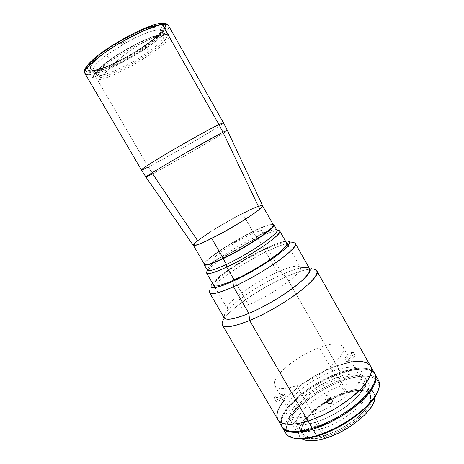 <?xml version="1.0" encoding="UTF-8"?>
<svg xmlns="http://www.w3.org/2000/svg" width="464" height="464" viewBox="0 0 464 464"><rect width="100%" height="100%" fill="white"/><g stroke="black" fill="none" stroke-linecap="round" stroke-linejoin="round"><path stroke-width="0.35" stroke-dasharray="2.32 1.74" d="M128.203 52.067C118.03 59.467 109.052 67.924 101.256 77.436C92.469 79.483 91.066 77.181 97.034 70.522C107.346 59.137 144.809 37.596 159.831 34.411L161.826 33.988C149.611 38.657 138.4 44.683 128.203 52.067C138.4 44.683 149.611 38.657 161.826 33.988C172.736 32.074 166.663 40.896 151.003 51.916C135.459 62.93 113.129 74.449 101.256 77.436C109.052 67.924 118.03 59.467 128.203 52.067L128.203 52.067M160.039 23.449L159.488 23.722C156.316 24.122 150.835 25.885 143.04 29.023C131.938 33.727 114.724 43.146 101.251 52.977C95.166 57.681 90.689 61.706 87.812 65.041C85.95 67.814 85.37 69.757 86.072 70.882C87.94 71.949 90.729 72.024 94.453 71.096C93.635 71.85 93.519 72.831 94.093 74.031L90.776 74.663M95.909 70.035C117.415 65.662 168.542 32.724 163.63 25.903C162.986 24.778 161.054 24.453 157.841 24.917L163.427 34.765C166.588 34.214 168.467 34.458 169.058 35.49C173.64 41.719 122.467 74.397 101.268 79.24L95.909 70.035L101.268 79.24C96.819 80.371 94.175 80.301 93.328 79.042C91.501 76.224 101.831 66.451 118.419 55.935C134.966 45.414 154.518 36.302 163.427 34.765L157.841 24.917C148.787 26.222 129.12 35.218 112.578 45.814C95.996 56.417 85.794 66.456 87.771 69.525C88.688 70.899 91.396 71.073 95.909 70.035L106.79 66.439L116.655 62.031L127.165 56.55L140.847 48.279L152.552 39.875L159.053 34.15L161.959 30.873L163.566 28.182L163.763 26.199L163.311 25.503L161.298 24.754L159.744 24.72L155.597 25.352L143.672 29.36L124.584 38.663L109.231 48.001L96.779 57.223L92.324 61.277L88.322 66.201L87.539 68.544L88.241 70.047L90.364 70.685L95.909 70.035M85.051 73.567C86.055 75.069 89.071 75.226 94.093 74.031L148.3 166.982L197.623 240.671C194.381 243.235 192.949 244.824 193.326 245.456M141.398 169.94C142.181 169.934 144.484 168.948 148.3 166.982C154.147 164.157 167.661 156.675 188.831 144.53C210.105 132.188 224.878 122.676 223.439 122.763C225.005 123.737 168.6 156.855 148.3 166.982L94.093 74.031C117.781 68.991 173.71 33.031 168.496 25.584C171.402 28.049 158.352 41.197 136.961 54.12C115.391 66.352 101.106 72.993 94.093 74.031C93.519 72.831 93.635 71.85 94.453 71.096L90.248 71.781L87.307 71.578L85.788 70.47L85.596 69.571M145.916 177.028L152.61 173.849C172.538 163.409 228.7 130.662 227.296 130.233C228.665 129.932 213.916 139.084 192.757 151.322L152.61 173.849L148.3 166.982M262.589 205.627C261.98 201.73 212.587 228.526 197.623 240.671L211.381 231.182L230.034 220.069L248.107 210.581L260.159 205.61M261.249 205.378L262.032 205.337M193.302 245.427L193.262 245.114M198.638 240.155L195.228 243.194L194.451 244.429L194.95 244.951L195.686 244.928L198.128 244.302L209.316 239.476L222.024 232.882L235.787 225.005L250.804 215.476L258.605 209.693L260.664 207.744L261.29 206.173L259.063 206.283L254.284 207.976L236.118 216.862L214.739 229.222L198.638 240.155M151.438 25.798L157.134 24.169L161.478 23.519M163.102 23.56L164.337 23.844L165.654 25.097L165.428 27.196L163.722 30.032L156.362 37.393L144.878 46.052L130.9 54.856L116.22 62.686L102.706 68.533L94.453 71.096C101.071 69.989 124.775 60.233 148.051 43.831C170.601 27.434 167.545 21.866 159.488 23.722M146.259 46.945C150.365 44.005 153.723 41.284 156.339 38.785L158.444 36.61C160.724 34.034 161.571 32.173 160.985 31.024C159.651 27.689 144.049 32.637 126.498 42.427L106.784 54.938L109.73 60.024C129.804 45.095 162.684 30.711 163.757 35.908C164.482 38.721 159.535 43.947 148.909 51.585L146.259 46.945C132.826 56.62 113.152 66.862 102.092 69.838L99.534 69.02C111.244 65.929 132.02 55.141 146.206 44.892L146.259 46.945L146.206 44.892C150.568 41.754 154.135 38.854 156.902 36.186L156.339 38.785L161.565 36.505L163.693 34.324L158.444 36.61L159.013 33.994C160.863 31.906 161.843 30.235 161.959 28.971C162.945 23.676 145.557 28.513 125.112 39.945L126.498 42.427C145.725 31.685 162.069 27.057 161.17 31.97C161.072 33.124 160.161 34.672 158.444 36.61L159.013 33.994L160.48 32.178L161.924 29.244L161.861 28.176L161.263 27.405L158.45 26.825L153.572 27.585L146.879 29.696L134.334 35.136L125.112 39.945L124.665 39.005L135.117 33.536L144.896 29.11L153.329 26.007L162.319 24.186L165.41 24.888L166.037 25.787L166.054 27.016L165.474 28.553L162.62 32.434L159.013 33.994L162.62 32.434L163.693 34.324L158.444 36.61L156.339 38.785L161.565 36.505L160.498 34.626L156.902 36.186L156.339 38.785C153.723 41.284 150.365 44.005 146.259 46.945L148.909 51.585C129.52 65.592 98.519 79.506 96.355 74.663C95.364 72.291 99.818 67.408 109.73 60.024L106.784 54.938L121.493 45.292L120.089 42.821C99.534 54.839 86.089 67.796 91.269 69.623C92.348 70.128 94.14 70.151 96.651 69.687L99.226 70.511C96.901 70.94 95.242 70.917 94.25 70.447C91.449 68.573 95.625 63.4 106.784 54.938C96.895 62.379 92.475 67.338 93.525 69.815C94.192 70.853 96.089 71.085 99.226 70.511L94.523 73.915L93.426 72.036L90.869 72.407L87.29 72.094L86.333 71.398L85.985 70.342L87.151 67.199L93.566 60.198L100.671 54.41L109.55 48.163L119.608 41.899L121.493 45.292L119.608 41.899L120.089 42.821L103.391 53.87L97.104 58.992L92.742 63.377L90.526 66.775L90.521 69.003L92.632 69.977L96.651 69.687L93.426 72.036L96.651 69.687L99.226 70.511L94.523 73.915L97.411 73.231L102.092 69.838L99.534 69.02L112.671 64.136L131.463 54.41L146.206 44.892L156.902 36.186L160.498 34.626L154.738 39.66L147.465 45.13L134.612 53.488L120.768 61.213L111.749 65.569L103.449 69.02L96.321 71.357L99.534 69.02L96.321 71.357L97.411 73.231L102.092 69.838L99.226 70.511L102.092 69.838C113.152 66.862 132.826 56.62 146.259 46.945M126.498 42.427L125.86 41.081L120.802 43.976L121.493 45.292L126.498 42.427M206.602 273.058C203.945 269.636 234.361 248.988 257.723 237.858L277.31 272.171C253.675 282.489 224.025 304.03 227.592 309.007C229.361 311.356 236.373 309.975 248.623 304.871L234.21 280.007L248.623 304.871C273.54 294.46 304.68 271.347 300.278 267.212C297.952 264.805 290.296 266.458 277.31 272.171L257.723 237.858C244.505 244.36 232.128 251.587 220.603 259.538M219.141 260.571C212.164 265.582 208.029 269.3 206.735 271.724L207.489 268.94C209.74 263.633 235.961 246.419 256.029 236.791L257.723 237.858L256.029 236.791C233.827 247.405 204.862 267.009 207.367 270.164M253.06 231.588L256.029 236.791L253.06 231.588L266.017 225.898L269.712 224.715L273.058 224.303C270.123 224.083 263.459 226.513 253.06 231.588C232.534 241.558 205.552 259.231 204.201 263.9L205.645 261.835L209.914 257.967L221.804 249.458L237.243 240.027L253.06 231.588M265.159 232.255L269.613 229.291L264.654 231.606L263.262 232.922L265.159 232.255M212.257 262.775L216.908 259.591L212.222 261.853L210.569 263.314L212.257 262.775M235.248 242.318L239.482 239.447L235.028 241.634L233.595 242.904L235.248 242.318M227.876 254.429L237.568 249.383L252.022 240.636L259.237 235.451L261.655 233.386L263.68 230.689L263.25 230.144L261.905 230.15L253.164 233.276L240.027 239.952L226.571 248.066L216.908 255.154L214.252 258.141L214.298 258.906L217.233 258.767L220.046 257.845L227.876 254.429M276.88 230.19C275.152 228.74 268.204 230.944 256.029 236.791C265.913 232.017 272.49 229.645 275.761 229.68L278.545 230.428C275.053 230.382 268.111 232.858 257.723 237.858C270.558 231.71 277.907 229.419 279.763 230.985M273.284 224.704C271.643 223.393 264.816 225.666 252.799 231.513L242.457 213.405C254.4 207.338 261.075 204.752 262.479 205.639C265.234 207.095 234.558 227.105 211.729 238.455L211.729 238.455C200.471 244.047 194.358 246.349 193.389 245.369C191.499 243.258 220.667 224.437 242.457 213.405L252.799 231.513C230.863 242.138 202.089 261.406 204.433 264.294M372.493 370.864L368.462 368.903L365.899 368.352L359.826 368.12L352.71 369.002L340.669 372.267L336.974 365.783C305.492 376.275 269.944 407.206 277.803 419.613C269.944 407.206 305.492 376.275 336.974 365.783L340.669 372.267C309.123 382.568 273.754 413.708 281.839 426.486M338.244 377.064L346.631 391.755C320.85 399.695 292.529 425.442 299.506 436.264L302.035 438.799L299.628 436.462L298.572 433.254L298.961 429.386L300.73 425.018L303.781 420.332L310.451 413.053L319.099 405.977L329.069 399.603L336.093 395.972L346.631 391.755L338.244 377.064C352.356 372.43 361.375 372.696 365.307 377.87C372.557 386.901 342.641 414.41 315.392 422.31C302.023 426.161 293.729 425.685 290.516 420.877C283.927 410.721 312.585 385.352 338.244 377.064L344.903 375.115L351.01 374.001L356.346 373.787L360.69 374.506L363.863 376.153L365.702 378.711L366.084 382.098L365.702 384.076L363.799 388.501L358.156 396.001L352.721 401.267L346.196 406.487L338.859 411.406L331.041 415.814L323.101 419.502L315.392 422.31L322.352 434.31L315.392 422.31L308.264 424.125L302.012 424.891L296.879 424.601L294.791 424.073L291.659 422.292L289.971 419.636L289.675 418.023L290.162 414.317L293.451 407.85L299.442 400.786L307.597 393.687L317.26 387.057L327.729 381.379L338.244 377.064M345.222 392.95C352.159 390.7 358.011 389.864 362.778 390.45C372.296 392.341 373.131 398.733 365.296 409.625C357.147 419.804 339.967 430.824 325.403 435.128L325.629 436.636C340.599 432.228 358.266 420.889 366.612 410.42C374.634 399.22 373.746 392.648 363.95 390.711C359.043 390.108 353.034 390.955 345.924 393.263L345.222 392.95L319.319 347.6C331.934 343.076 339.805 342.797 342.942 346.765C348.783 353.73 321.042 377.684 296.734 385.642L325.403 435.128C350.105 428.307 376.768 403.158 369.941 394.4C366.247 389.435 358.011 388.954 345.222 392.95C321.836 400.142 296.16 423.499 302.476 433.196C305.567 437.83 313.206 438.474 325.403 435.128L296.734 385.642C284.739 389.557 277.455 389.638 274.885 385.897C269.648 378.056 296.27 355.766 319.319 347.6L345.222 392.95L345.924 393.263C327.654 399.063 306.878 414.52 302.302 426.161C298.735 437.633 306.513 441.125 325.629 436.636L325.403 435.128C306.785 439.536 299.21 436.166 302.667 425.018C307.116 413.702 327.404 398.617 345.222 392.95M375.011 396.842L374.506 394.272L372.575 391.541L371.101 390.514L367.233 389.163L362.291 388.762L356.485 389.296L346.631 391.755C360.801 387.307 369.953 387.852 374.088 393.379L375.011 396.842M325.629 436.636L315.943 438.637L310.561 438.729L306.292 437.848L303.27 436.056L302.261 434.843L301.246 431.88L301.246 430.157L302.232 426.323L306.02 419.885L312.208 413.111L320.264 406.51L326.36 402.45L336.104 397.19L345.924 393.263L355.093 390.99L360.487 390.508L366.983 391.425L369.994 393.13L371.757 395.682L372.14 397.248L371.855 400.913L371.183 402.972L368.781 407.467L362.686 414.764L354.078 422.124L343.766 428.794L332.781 434.113L325.629 436.636M374.512 373.166L373.914 372.267M374.523 373.189C369.524 366.722 358.243 366.415 340.669 372.267L327.799 377.58L319.209 382.052L306.965 389.818L299.599 395.473L290.342 404.225L285.696 409.979L282.495 415.442L281.497 417.994L280.766 422.629M283.695 401L289.379 394.812L295.858 389.023L303.253 383.397L315.52 375.637L324.116 371.148L332.734 367.366L336.974 365.783L351.561 361.972L345.129 363.3L336.974 365.783L286.218 276.712C303.282 269.317 313.473 267.334 316.79 270.761M370.017 365.354L370.603 366.224M311.211 415.094L322.869 410.489L330.797 406.4L342.032 399.202L348.58 394.017L356.306 386.234L359.751 381.373L360.922 379.123L362.106 375.074L362.129 373.323L361.05 370.417L358.573 368.387L352.536 367.07L344.271 367.824L334.503 370.51L324 374.871L313.525 380.561L306.93 384.894L298.161 391.86L291.334 398.93L287.03 405.571L285.795 409.486L285.708 411.226L286.619 414.19L288.991 416.347L290.713 417.084L295.174 417.815L300.858 417.513L311.211 415.094M284.768 429.902C282.883 415.152 315.491 388.101 344.352 378.734L341.127 373.079L332.584 376.408L323.942 380.538L311.379 387.916L303.647 393.414L293.625 402.114L286.172 410.802L282.982 416.272L281.984 418.83L281.265 423.475L282.1 426.903C274.984 413.778 309.975 383.247 341.127 373.079L344.352 378.734C312.742 388.849 277.559 420.193 285.859 433.341M378.427 380.109C373.317 373.445 361.961 372.986 344.352 378.734L344.578 380.028C326.528 386.152 306.576 398.814 295.266 411.458C283.974 424.067 282.808 435.708 294.791 438.312L292.221 437.569L288.451 435.215L287.228 433.637L286.12 429.78L286.224 427.541L287.703 422.588L292.859 414.317L301.026 405.64L311.501 397.19L319.383 391.976L327.694 387.283L336.18 383.258L344.578 380.028L344.352 378.734C358.945 373.897 369.495 373.462 376.002 377.441M378.23 390.334L379.024 386.413L378.38 382.237L375.979 379.094L371.977 377.058L366.589 376.165L360.052 376.397L352.628 377.708L344.578 380.028C366.287 372.435 383.102 376.107 378.23 390.334M341.962 385.41L351.335 382.997L359.281 382.481L365.127 383.977L367.558 386.077L368.648 389.012L368.665 390.763L367.61 394.765L363.329 401.72L358.794 406.719L353.116 411.759L342.966 418.911L331.777 424.925L324.295 427.994L317.19 430.157L307.893 431.543L302.963 431.201L300.95 430.662L297.905 428.898L296.229 426.3L295.916 424.728L296.31 421.126L299.355 414.868L304.999 408.059L312.724 401.227L321.929 394.881L331.911 389.476L341.962 385.41M341.127 373.079L353.174 369.82L363.48 368.926L368.938 369.744L371.148 370.591L372.981 371.722L374.755 373.63C369.472 367.552 358.266 367.372 341.127 373.079M316.518 422.014L323.837 419.352L335.13 413.83L345.767 406.986L354.693 399.521L359.264 394.568L363.602 387.701L364.339 385.659L364.71 382.052L363.66 379.192L362.622 378.073L359.612 376.478L353.046 375.759L347.565 376.379L338.221 378.856L328.181 382.968L321.471 386.46L311.907 392.532L303.584 399.22L297.134 406.035L293.12 412.455L292.395 414.416L291.955 417.948L292.894 420.842L295.22 422.965L296.89 423.702L301.188 424.461L309.737 423.742L316.518 422.014M375.277 375.098L374.825 374.146C371.507 369.199 364.054 367.83 352.478 370.046L352.014 369.228C363.585 367.001 371.032 368.352 374.338 373.282C381.431 382.765 356.81 409.451 326.18 422.965L300.127 430.992C290.557 432.054 284.519 430.517 282.008 426.37C275.181 415.431 300.469 390.143 328.489 377.325L328.947 378.131C300.927 390.932 275.662 416.249 282.512 427.228L283.11 428.098M309.047 429.316L315.717 427.263M352.014 369.228L328.489 377.325L328.947 378.131L352.478 370.046L352.014 369.228M370.62 366.264L370.614 366.247C365.725 359.983 354.513 359.832 336.974 365.783L286.218 276.712L282.263 274.346C289.437 271.167 295.516 269.027 300.486 267.931M354.827 354.618L352.971 352.478L351.915 352.159L351.236 352.565L351.497 354.357L353.197 356.033L354.78 356.155L354.827 354.618M347.71 359.014L348.284 359.826L354.624 354.206L348.284 359.826L348.458 361.769L346.492 361.386L344.845 359.13L345.019 357.982L345.576 357.744L347.71 359.014M351.915 352.159L351.138 352.843L351.497 354.357L345.175 359.942L351.497 354.357L353.58 356.207L354.78 356.155L355.018 355.691M354.055 353.406L353.342 352.727M354.525 354.038L354.229 353.614M330.13 398.588L329.933 396.401L332.009 399.69L329.254 395.635L327.271 395.154L326.267 395.508L324.974 397.138L324.881 398.17L327.323 402.659L325.2 399.144L327.149 400.438M284.281 394.243L284.821 394.945L276.73 397.712L275.135 396.592L283.22 393.814L284.281 394.243M276.753 401.412L277.327 399.562L276.73 397.712L284.821 394.945L285.418 396.807L285.186 398.35L284.299 398.651L283.237 397.544L275.106 400.31L283.237 397.544L282.547 394.823L283.22 393.814M274.792 399.661L275.019 400.148M275.21 400.478L276.179 401.406L277.223 400.803L277.124 398.605L276.196 397.022L275.071 396.61L274.45 397.602L274.885 399.881L276.074 401.354M306.913 267.357L313.629 269.114C307.968 268.656 298.833 271.191 286.218 276.712C259.678 288.202 226.635 311.054 222.523 321.506L224.385 314.812C227.986 305.654 258.158 284.867 282.263 274.346L268.726 250.606C283.956 243.554 292.819 241.164 295.313 243.438M309.61 268.749C306.733 265.779 297.615 267.647 282.263 274.346C254.574 286.329 219.971 311.64 224.228 317.846M287.935 241.06L293.439 242.527C288.927 242.336 280.685 245.027 268.726 250.606L265.431 248.553C274.253 244.4 280.958 241.947 285.534 241.181L277.681 243.374L265.431 248.553L268.726 250.606C244.25 261.922 212.883 282.941 209.699 290.684L211.201 285.186M212.506 283.173L219.35 276.66L233.618 266.411L247.625 257.874L265.431 248.553C244.969 258.112 218.811 275.088 212.506 283.173M264.41 249.58L244.412 260.234L228.827 270.228L217.674 279.09L214.264 283.017L213.771 285.337M286.769 243.356L285.053 242.626L280.326 243.333L267.502 248.159M209.542 292.761C206.033 287.837 241.257 263.239 268.726 250.606L282.263 274.346L286.218 276.712C255.641 289.832 217.558 317.869 222.349 325.061M355.03 355.569L354.722 354.386M276.179 401.406L276.689 401.435M274.659 396.946L274.7 399.417M97.034 70.522C115.687 54.52 136.619 42.485 159.831 34.411M163.63 25.903L169.058 35.49M87.771 69.525L93.328 79.042M160.01 23.461L160.486 23.391M163.757 35.908L160.985 31.024M91.269 69.623L94.25 70.447M161.959 28.971L161.17 31.97M93.525 69.815L96.355 74.663M215.099 287.61L227.592 309.007M288.069 245.653L300.278 267.212M290.516 420.877L299.506 436.264M362.778 390.45L363.95 390.711M369.941 394.4L342.942 346.765M302.476 433.196L274.885 385.897M302.667 425.018L302.302 426.161M365.307 377.87L374.088 393.379M282.512 427.228L282.008 426.37M374.338 373.282L374.825 374.146M345.019 357.982L351.347 352.408M329.887 396.326L332.062 399.765M284.734 398.709L276.625 401.459M325.223 399.185L327.346 402.7M348.516 361.711L354.832 356.097"/><path stroke-width="0.7" d="M90.776 74.663C87.969 75.127 86.06 74.762 85.051 73.567C81.797 71.23 96.17 56.921 119.468 43.274C142.384 30.769 156.658 24.522 162.278 24.54L160.039 23.449L162.278 24.54C152.441 25.955 130.767 35.873 112.474 47.566C94.14 59.259 82.899 70.261 85.051 73.567C84.471 71.421 84.431 70.006 84.924 69.316C85.347 68.608 85.573 66.416 93.055 59.491C108.878 45.165 145.864 25.305 160.01 23.461M218.915 124.538L162.278 24.54L218.915 124.538C214.507 126.492 201.161 133.812 178.889 146.496C155.927 159.749 139.687 170.166 141.398 169.94C140.882 169.418 153.526 161.339 171.929 150.551C190.298 139.78 210.702 128.499 218.915 124.538L222.923 132.211L218.915 124.538L223.439 122.763L218.915 124.538M148.3 166.982C143.956 169.18 141.653 170.16 141.398 169.94L85.051 73.567M193.262 245.114L194.08 243.826L197.623 240.671L152.61 173.849L145.916 177.028C144.379 177.416 160.706 167.324 183.442 154.222L222.923 132.211C214.884 136.335 194.752 147.61 176.523 158.23C158.259 168.867 145.58 176.691 145.916 177.028L193.326 245.456C195.379 246.326 204.821 242.26 221.653 233.247C237.266 224.733 253.698 214.281 259.736 209.119L222.923 132.211L259.736 209.119L251.662 215.11L242.846 220.858L221.804 233.166L203.168 242.556L195.617 245.415L193.302 245.427M260.159 205.61L261.249 205.378M262.032 205.337L262.491 205.488M262.578 205.598L261.853 207.101L259.736 209.119C261.847 207.315 262.798 206.149 262.589 205.627L227.296 130.233L222.923 132.211L227.296 130.233L223.439 122.763L168.496 25.584C167.811 24.383 165.735 24.029 162.278 24.54C165.358 23.971 167.429 24.325 168.496 25.584C166.634 23.322 163.966 22.591 160.486 23.391M85.596 69.571L87.394 65.592L92.736 59.902L98.095 55.384L108.344 47.995L128.702 35.89L140.847 29.974L151.438 25.798M161.478 23.519L163.102 23.56M159.488 23.722L160.039 23.449M206.735 271.724C205.488 275.291 212.152 273.748 226.728 267.096L234.21 280.007L226.728 267.096C214.646 272.675 207.942 274.659 206.602 273.058L215.099 287.61M204.195 264.729L204.201 263.9L204.253 264.811L205.552 265.176L210.001 264.213L223.184 258.686C246.436 247.701 276.996 226.954 273.777 224.715L273.058 224.303L273.673 224.582L273.714 225.678L269.694 230.109L257.671 238.983L240.636 249.458L223.184 258.686L226.484 264.387L223.184 258.686C211.723 264.091 205.39 266.104 204.195 264.729L207.367 270.164C208.626 271.649 215 269.723 226.484 264.387L226.728 267.096L226.484 264.387C212.663 270.738 206.335 272.258 207.489 268.94M220.603 259.538L219.141 260.571M275.761 229.68C284.855 229.129 252.578 252.254 226.484 264.387C249.789 253.541 280.215 232.644 276.88 230.19L273.777 224.715M288.069 245.653L279.763 230.985C283.342 233.63 251.308 255.722 226.728 267.096C241.141 260.124 254.574 252.294 267.02 243.606C278.133 235.457 281.979 231.066 278.545 230.428M193.529 245.601L204.433 264.294C205.616 265.652 211.88 263.656 223.225 258.303L211.735 238.467L223.225 258.303C246.222 247.428 276.457 226.913 273.284 224.704L262.612 205.877M370.017 365.354L366.821 362.918L362.1 361.624L356.068 361.473L351.561 361.972C361.433 360.482 367.784 361.908 370.614 366.247C373.613 372.615 368.677 381.837 355.801 393.907C341.562 406.104 325.658 415.158 308.09 421.063L299.216 423.354L291.491 424.322L288.156 424.305L282.698 423.307L280.616 422.35L277.797 419.595L281.839 426.486C285.725 432.39 295.893 433.022 312.336 428.371L308.09 421.063C291.688 425.83 281.59 425.343 277.803 419.613L276.793 415.848L277.576 411.307L280.041 406.151L283.695 401M324.765 438.48L322.352 434.31L324.765 438.48L332.497 435.76L340.443 432.123L348.238 427.738L358.887 420.181L364.826 414.833L371.38 406.951L373.949 402.108L375.011 396.842C376.565 408.361 348.899 431.822 324.765 438.48C314.244 441.444 306.669 441.554 302.035 438.799L306.066 440.348L311.274 440.794L317.591 440.174L324.765 438.48M280.766 422.629L281.828 426.468L284.699 429.322L289.356 431.027L295.672 431.474L303.433 430.592L312.336 428.371L321.993 424.879L331.975 420.262L341.8 414.723L351.01 408.529L359.171 401.975L365.928 395.369L370.997 389.012L374.216 383.177L375.509 378.102L375.434 375.898L374.512 373.166M373.914 372.267L372.493 370.864M370.603 366.224L371.484 368.892L371.525 371.038L370.173 376.026L366.902 381.779L361.781 388.066L351.045 397.903L337.554 407.328L322.712 415.326L308.09 421.063L312.336 428.371C329.933 422.571 345.813 413.528 359.983 401.25C372.783 389.093 377.632 379.738 374.523 373.189L370.62 366.264M312.864 429.281C296.415 433.915 286.242 433.272 282.338 427.344L285.209 430.192L287.326 431.201L292.836 432.303L299.912 432.1L303.961 431.497L312.864 429.281L316.564 435.655L312.864 429.281L327.503 423.62L342.333 415.651L355.772 406.197L366.444 396.279L371.507 389.911L374.715 384.07L376.002 378.978L375.927 376.774L375.011 374.054C378.131 380.625 373.294 389.998 360.505 402.166C346.347 414.456 330.467 423.493 312.864 429.281M282.338 427.344L285.859 433.341C289.849 439.42 300.086 440.191 316.564 435.655C308.479 438.045 301.693 438.985 296.206 438.486C289.107 437.674 285.296 434.814 284.768 429.902M317.399 435.94L316.564 435.655L317.399 435.94L322.074 434.408L336.649 428.086L346.26 422.675L355.256 416.597L363.213 410.141L369.785 403.61L374.703 397.306L378.23 390.334L377.244 392.811C371.13 407.52 341.666 429.038 317.399 435.94C309.471 438.277 302.812 439.199 297.43 438.706L294.791 438.312L300.997 438.834L304.662 438.608L317.399 435.94M376.002 377.441C379.981 380.364 380.538 385.097 377.667 391.645C371.449 406.615 341.336 428.597 316.564 435.655C334.196 429.954 350.059 420.929 364.153 408.581C376.878 396.331 381.634 386.843 378.427 380.109L375.022 374.077M283.11 428.098C285.969 431.619 291.815 432.883 300.649 431.891L300.191 431.102L300.649 431.891L309.047 429.316M315.717 427.263L326.708 423.887L326.221 423.046L326.708 423.887C356.271 410.843 380.677 385.213 375.277 375.098M300.486 267.931L306.913 267.357C312.811 268.557 309.569 274.381 297.175 284.838C284.873 294.779 264.747 306.687 248.895 313.374L249.644 320.473L308.09 421.063C325.658 415.158 341.562 406.104 355.801 393.907C368.677 381.837 373.613 372.615 370.614 366.247L316.79 270.761C322.973 276.503 282.408 307.272 249.644 320.473C267.299 313.142 289.768 299.831 303.34 288.701C316.964 277.002 320.392 270.477 313.629 269.114M327.63 403.088L326.992 401.145L327.961 399.284L329.956 398.576L331.818 399.446L332.468 401.406L331.516 403.291L329.51 403.987L327.63 403.088M353.342 352.727L351.915 352.159M354.722 354.386L354.525 354.038M332.125 399.875L332.369 401.934L331.076 403.61L328.976 403.906L327.346 402.7L327.091 400.623L328.402 398.97L330.484 398.651L332.125 399.875M275.019 400.148L275.21 400.478M275.135 396.592L274.659 396.946M209.699 290.684C207.988 295.684 215.911 294.391 233.473 286.798L232.951 281.277L252.868 270.988L264.869 263.749L275.396 256.615L283.434 250.293L288.301 245.363L289.611 243.049L289.374 241.599L287.645 241.036L285.534 241.181L287.935 241.06C292.129 241.866 288.341 246.767 276.561 255.763C264.973 264.347 246.981 274.874 232.951 281.277L233.473 286.798L248.895 313.374C278.365 301.293 315.01 273.777 309.61 268.749L295.313 243.438C300.046 247.248 262.659 273.922 233.473 286.798C248.89 279.844 268.697 268.244 281.346 258.773C294.17 248.855 298.201 243.438 293.439 242.527M232.951 281.277L223.01 285.395L215.737 287.506L212.663 287.738L211.103 287.048L211.074 285.493L212.506 283.173L211.201 285.186C209.699 289.594 216.949 288.295 232.951 281.277M213.771 285.337L215.313 286.056L218.196 285.824L227.818 282.756L241.326 276.573L252.665 270.471L267.229 261.522L278.823 253.129L285.569 246.697L286.816 244.534L286.769 243.356M267.502 248.159L264.41 249.58M233.473 286.798C219.269 293.045 211.294 295.034 209.542 292.761L224.228 317.846C226.333 320.723 234.552 319.232 248.895 313.374L233.473 286.798M222.523 321.506C220.139 328.785 229.181 328.437 249.644 320.473L248.895 313.374C230.492 320.682 222.32 321.163 224.385 314.812M327.149 400.438L328.895 400.084L330.13 398.588M249.644 320.473C233.81 326.83 224.709 328.355 222.349 325.061L277.803 419.613C281.59 425.343 291.688 425.83 308.09 421.063L249.644 320.473M141.398 169.94L145.916 177.028M296.206 438.486L297.43 438.706M377.667 391.645L377.244 392.811"/></g></svg>
